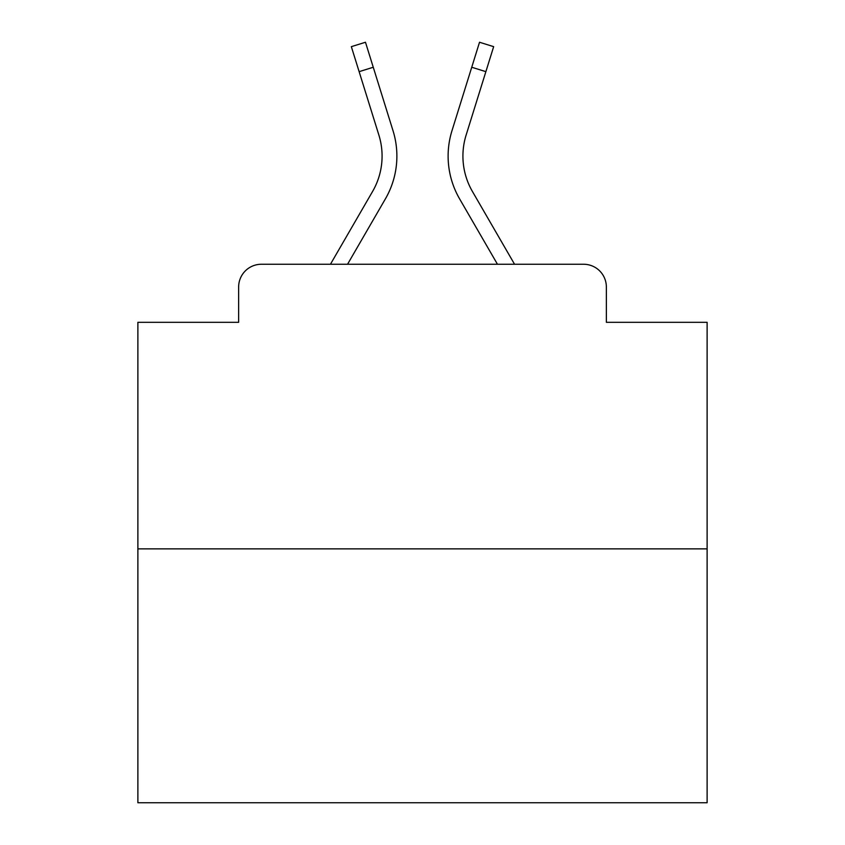 <?xml version="1.0" encoding="UTF-8"?>
<svg xmlns="http://www.w3.org/2000/svg" width="845" height="845" viewBox="0 0 845 845"><rect width="100%" height="100%" fill="white"/><g stroke="black" fill="none" stroke-linecap="round" stroke-linejoin="round"><path stroke-width="1.27" d="M238.639 287.025L238.639 322.315L238.639 287.025A22.773 22.773 0 0 1 261.411 264.253L330.448 264.253L372.582 191.466A70.589 70.589 0 0 0 378.887 135.115L351.34 46.655L365.473 42.25L393.02 130.711A85.387 85.387 0 0 1 385.394 198.881L347.548 264.253M707.117 548.87L137.883 548.87L137.883 802.75L707.117 802.75L707.117 322.315L606.361 322.315L606.361 287.025A22.773 22.773 0 0 0 583.589 264.253L261.411 264.253M137.883 548.87L137.883 322.315L238.639 322.315M485.864 71.656L471.742 67.251L479.527 42.25L493.66 46.655L466.113 135.115A70.589 70.589 0 0 0 472.418 191.466A70.589 70.589 0 0 1 466.113 135.115A70.589 70.589 0 0 0 472.418 191.466A70.589 70.589 0 0 1 466.113 135.115A70.589 70.589 0 0 0 472.418 191.466A70.589 70.589 0 0 1 466.113 135.115A70.589 70.589 0 0 0 472.418 191.466A70.589 70.589 0 0 1 466.113 135.115A70.589 70.589 0 0 0 472.418 191.466A70.589 70.589 0 0 1 466.113 135.115A70.589 70.589 0 0 0 472.418 191.466A70.589 70.589 0 0 1 466.113 135.115A70.589 70.589 0 0 0 472.418 191.466A70.589 70.589 0 0 1 466.113 135.115A70.589 70.589 0 0 0 472.418 191.466A70.589 70.589 0 0 1 466.113 135.115A70.589 70.589 0 0 0 472.418 191.466A70.589 70.589 0 0 1 466.113 135.115A70.589 70.589 0 0 0 472.418 191.466A70.589 70.589 0 0 1 466.113 135.115A70.589 70.589 0 0 0 472.418 191.466A70.589 70.589 0 0 1 466.113 135.115A70.589 70.589 0 0 0 472.418 191.466A70.589 70.589 0 0 1 466.113 135.115A70.589 70.589 0 0 0 472.418 191.466A70.589 70.589 0 0 1 466.113 135.115A70.589 70.589 0 0 0 472.418 191.466A70.589 70.589 0 0 1 466.113 135.115A70.589 70.589 0 0 0 472.418 191.466A70.589 70.589 0 0 1 466.113 135.115A70.589 70.589 0 0 0 472.418 191.466A70.589 70.589 0 0 1 466.113 135.115A70.589 70.589 0 0 0 472.418 191.466A70.589 70.589 0 0 1 466.113 135.115A70.589 70.589 0 0 0 472.418 191.466A70.589 70.589 0 0 1 466.113 135.115A70.589 70.589 0 0 0 472.418 191.466A70.589 70.589 0 0 1 466.113 135.115A70.589 70.589 0 0 0 472.418 191.466L514.552 264.253L583.589 264.253M606.361 322.315L606.361 287.025M471.742 67.251L451.98 130.711A85.387 85.387 0 0 0 459.606 198.881L497.451 264.253M373.258 67.251L393.02 130.711L373.258 67.251L393.02 130.711L373.258 67.251L393.02 130.711L373.258 67.251L393.02 130.711L373.258 67.251L393.02 130.711L373.258 67.251L393.02 130.711L373.258 67.251L393.02 130.711L373.258 67.251L393.02 130.711L373.258 67.251L393.02 130.711L373.258 67.251L393.02 130.711L373.258 67.251L393.02 130.711L373.258 67.251L393.02 130.711L373.258 67.251L393.02 130.711L373.258 67.251L393.02 130.711L373.258 67.251L393.02 130.711L373.258 67.251L393.02 130.711L373.258 67.251L393.02 130.711L373.258 67.251L393.02 130.711L373.258 67.251L393.02 130.711L373.258 67.251L359.136 71.656M372.582 191.466A70.589 70.589 0 0 0 378.887 135.115"/></g></svg>
